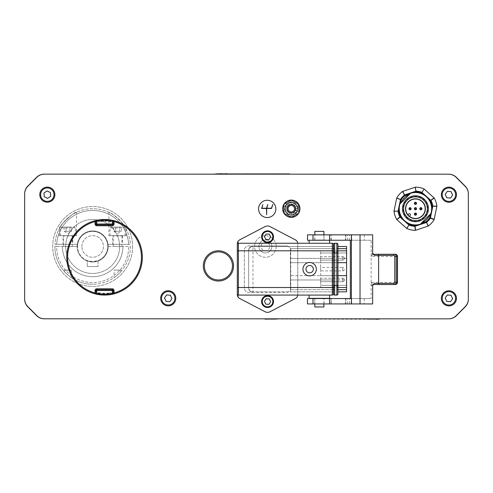 <?xml version="1.0" encoding="UTF-8"?>
<svg xmlns="http://www.w3.org/2000/svg" width="493" height="493" viewBox="0 0 493 493"><rect width="100%" height="100%" fill="white"/><g stroke="black" fill="none" stroke-linecap="round" stroke-linejoin="round"><path stroke-width="0.37" stroke-dasharray="2.46 1.85" d="M113.18 224.025A0.863 0.863 0 0 1 112.318 224.888L96.77 224.882A0.863 0.863 0 0 1 95.907 224.019L95.907 221.178A0.863 0.863 0 0 1 96.591 220.334A37.782 37.782 0 0 1 97.559 220.137L98.427 219.983A37.782 37.782 0 0 1 110.66 219.989L111.535 220.143A37.782 37.782 0 0 1 112.552 220.346M98.07 220.562A0.431 0.431 0 0 0 97.559 220.137A0.431 0.431 0 0 1 98.07 220.562L98.569 221.819A0.431 0.431 0 0 1 98.07 221.394L98.427 219.983M110.518 221.825A35.946 35.946 0 0 0 98.569 221.819A35.946 35.946 0 0 1 110.518 221.825A0.431 0.431 0 0 0 111.024 221.4L111.024 220.562A0.431 0.431 0 0 1 111.535 220.143A0.431 0.431 0 0 0 111.024 220.562L110.592 220.414A37.351 37.351 0 0 0 98.501 220.414L98.501 221.394A36.377 36.377 0 0 1 110.592 221.4L111.024 221.4A0.431 0.431 0 0 1 110.518 221.825L110.66 219.989M111.024 220.562L111.024 221.4M98.07 221.394A0.431 0.431 0 0 0 98.569 221.819M110.654 294.555A37.782 37.782 0 0 1 98.421 294.555L98.489 294.13A37.351 37.351 0 0 0 110.58 294.13L110.654 294.555A37.782 37.782 0 0 1 98.421 294.555L97.546 294.401A37.782 37.782 0 0 1 96.579 294.21A0.863 0.863 0 0 1 95.901 293.366L95.901 290.519A0.863 0.863 0 0 1 96.764 289.656M94.816 293.779A37.782 37.782 0 0 1 94.822 220.759M114.265 220.759A37.782 37.782 0 0 1 114.259 293.785M112.977 294.099A37.782 37.782 0 0 1 111.523 294.401A0.431 0.431 0 0 1 111.011 293.982L110.512 292.719A0.431 0.431 0 0 1 111.011 293.144L111.011 293.982L110.58 294.13L110.58 293.144A36.377 36.377 0 0 1 98.489 293.144L98.058 293.144A0.431 0.431 0 0 1 98.563 292.719L98.489 294.13L98.058 293.976A0.431 0.431 0 0 1 97.546 294.401A0.431 0.431 0 0 0 98.058 293.976L98.058 293.144L98.058 293.976M98.563 292.719A35.946 35.946 0 0 0 110.512 292.719A35.946 35.946 0 0 1 98.563 292.719A0.431 0.431 0 0 0 98.058 293.144M111.011 293.144A0.431 0.431 0 0 0 110.512 292.719M111.523 294.401A0.431 0.431 0 0 1 111.011 293.982M113.174 290.525L113.174 293.366M468.35 193.995A10.797 10.797 0 0 0 465.189 186.36L456.185 177.351A10.797 10.797 0 0 0 448.55 174.189M448.531 318.848A10.797 10.797 0 0 0 456.167 315.686L465.176 306.683A10.797 10.797 0 0 0 468.338 299.048M24.65 298.992A10.797 10.797 0 0 0 27.811 306.628L36.815 315.637A10.797 10.797 0 0 0 44.45 318.798M44.469 174.14A10.797 10.797 0 0 0 36.833 177.301L27.824 186.305A10.797 10.797 0 0 0 24.662 193.94M203.991 261.444A15.11 15.11 0 0 1 229.522 255.657A15.11 15.11 0 0 1 221.77 280.659A15.11 15.11 0 0 1 203.991 261.444M450.51 198.087L452.642 195.018L451.853 193.324L451.058 191.635L447.33 191.315L445.191 194.384L446.781 197.767L450.51 198.087M446.769 301.408L450.497 301.722L452.629 298.653L451.046 295.27L447.317 294.95L445.179 298.019L446.769 301.408M174.43 302.622A7.555 7.555 0 0 1 161.39 301.513A7.555 7.555 0 0 1 168.865 290.771A7.555 7.555 0 0 1 174.43 302.622M166.092 301.371L169.814 301.685L170.886 300.151L171.952 298.616L170.362 295.233L166.64 294.919L164.502 297.988L166.092 301.371M431.221 213.266L419.987 224.5L416.024 225.128A16.411 16.411 0 0 1 408.438 223.563C405.548 222.183 403.249 220.137 401.536 217.425A16.411 16.411 0 0 1 399.096 210.073L399.681 204.194L410.915 192.96L414.878 192.332A16.411 16.411 0 0 1 422.464 193.897C425.354 195.283 427.653 197.329 429.366 200.035A16.411 16.411 0 0 1 431.806 207.387L431.221 213.266M407.058 200.331A11.875 11.875 0 0 1 426.92 205.661A11.875 11.875 0 0 1 412.376 220.198A11.875 11.875 0 0 1 407.058 200.331A11.875 11.875 0 0 1 426.92 205.661A11.875 11.875 0 0 1 412.376 220.198A11.875 11.875 0 0 1 407.058 200.331A11.875 11.875 0 0 1 426.92 205.661A11.875 11.875 0 0 1 412.376 220.198A11.875 11.875 0 0 1 407.058 200.331M406.294 199.573A12.954 12.954 0 0 1 427.967 205.378A12.954 12.954 0 0 1 412.099 221.246A12.954 12.954 0 0 1 406.294 199.573M407.859 214.794A9.718 9.718 0 0 1 408.58 201.859A9.718 9.718 0 0 1 422.063 201.612A9.718 9.718 0 0 1 422.809 215.071A9.718 9.718 0 0 1 407.859 214.794L408.58 214.073A1.078 1.078 0 0 1 410.108 214.073A1.078 1.078 0 0 1 410.108 215.601L409.387 216.322M416.215 213.364A1.078 1.078 0 0 1 415.728 215.17A1.078 1.078 0 0 1 414.41 213.851A1.078 1.078 0 0 1 416.215 213.364M416.215 202.568A1.078 1.078 0 0 1 415.728 204.373A1.078 1.078 0 0 1 414.41 203.054A1.078 1.078 0 0 1 416.215 202.568M410.817 207.966A1.078 1.078 0 0 1 410.33 209.771A1.078 1.078 0 0 1 409.011 208.453A1.078 1.078 0 0 1 410.817 207.966M421.614 207.966A1.078 1.078 0 0 1 421.127 209.771A1.078 1.078 0 0 1 419.808 208.453A1.078 1.078 0 0 1 421.614 207.966M416.215 207.966A1.078 1.078 0 0 1 415.728 209.771A1.078 1.078 0 0 1 414.41 208.453A1.078 1.078 0 0 1 416.215 207.966M409.467 194.415A15.517 15.517 0 0 0 401.136 202.74M421.435 223.052A15.517 15.517 0 0 0 429.767 214.72M296.496 214.209L294.031 212.477A4.64 4.64 0 0 0 294.678 211.904L296.324 213.062A6.637 6.637 0 0 0 297.396 211.349L295.64 210.369A4.64 4.64 0 0 0 295.763 210L299.134 212.366A8.634 8.634 0 0 0 285.213 202.592L288.861 205.156A4.32 4.32 0 0 0 287.129 207.627L285.552 206.524L286.969 207.06A4.64 4.64 0 0 0 286.667 208.847L284.683 209.192A6.637 6.637 0 0 0 285.133 211.164L287.068 210.616L285.133 211.164A6.637 6.637 0 0 1 284.683 209.192L286.667 208.847A4.64 4.64 0 0 1 286.969 207.06L283.481 205.063A8.634 8.634 0 0 0 297.396 214.837L296.496 214.209A7.555 7.555 0 0 1 284.375 205.698M293.23 217.136A8.634 8.634 0 0 1 283.05 206.173A8.634 8.634 0 0 1 297.636 202.839A8.634 8.634 0 0 1 293.23 217.136M288.584 204.959A4.64 4.64 0 0 0 287.93 205.526L286.285 204.373L287.93 205.526A4.64 4.64 0 0 1 289.409 204.478L288.707 202.919L289.409 204.478A4.64 4.64 0 0 0 288.584 204.959M286.285 204.373A6.637 6.637 0 0 0 285.213 206.08A6.637 6.637 0 0 1 286.285 204.373M296.324 213.062L294.678 211.904A4.64 4.64 0 0 1 293.206 212.951A4.64 4.64 0 0 0 294.031 212.477L293.748 212.28A4.32 4.32 0 0 0 291.844 204.429A4.32 4.32 0 0 0 288.861 205.156L285.213 202.592A8.634 8.634 0 0 0 283.481 205.063L287.129 207.627A4.32 4.32 0 0 0 293.748 212.28L297.396 214.837A8.634 8.634 0 0 0 299.134 212.366L295.763 210A4.64 4.64 0 0 0 295.948 208.582L297.926 208.237A6.637 6.637 0 0 0 297.476 206.271L295.541 206.82L297.476 206.271A6.637 6.637 0 0 1 297.926 208.237L295.948 208.582A4.64 4.64 0 0 1 295.64 210.369L297.396 211.349A6.637 6.637 0 0 1 296.324 213.062M286.113 203.221A7.555 7.555 0 0 1 298.234 211.731M286.938 213.333L286.963 213.734A6.637 6.637 0 0 0 288.67 214.812L289.65 213.05L288.67 214.812A6.637 6.637 0 0 1 286.963 213.734L288.115 212.089L286.938 213.333M291.123 202.364L290.827 202.093A6.637 6.637 0 0 0 288.861 202.543L288.707 202.919L288.861 202.543A6.637 6.637 0 0 1 290.827 202.093L291.172 204.077L291.123 202.364M295.671 204.096L295.646 203.695A6.637 6.637 0 0 0 293.939 202.623L292.959 204.379L293.939 202.623A6.637 6.637 0 0 1 295.646 203.695L294.494 205.341L295.671 204.096M294.494 205.341A4.64 4.64 0 0 1 295.541 206.82A4.64 4.64 0 0 0 294.494 205.341M291.172 204.077A4.64 4.64 0 0 1 292.959 204.379A4.64 4.64 0 0 0 291.172 204.077M289.65 213.05A4.64 4.64 0 0 0 291.437 213.358A4.64 4.64 0 0 1 289.65 213.05M291.542 217.351A8.634 8.634 0 0 1 291.227 217.351M291.067 200.084A8.634 8.634 0 0 1 291.381 200.078M295.855 213.013A6.261 6.261 0 0 1 293.865 214.43L293.206 212.951L293.865 214.43A6.261 6.261 0 0 1 286.753 204.416A6.261 6.261 0 0 1 297.156 210.949A6.261 6.261 0 0 1 295.855 213.013M293.754 214.886L293.902 214.517L293.754 214.886A6.637 6.637 0 0 1 291.782 215.336A6.637 6.637 0 0 0 293.754 214.886M291.486 215.065L291.437 213.358L291.486 215.065M288.115 212.089A4.64 4.64 0 0 1 287.068 210.616A4.64 4.64 0 0 0 288.115 212.089M261.592 208.447L262.849 204.669L261.888 208.231L266.522 208.237L267.773 204.472L266.75 208.237L271.378 208.237L272.869 204.447L271.538 208.453L266.676 208.453L266.67 214.701L266.454 208.453L261.592 208.447M258.579 208.903A8.634 8.634 0 0 1 271.538 201.427A8.634 8.634 0 0 1 271.532 216.384A8.634 8.634 0 0 1 258.579 208.903M270.663 236.96L269.264 234.175L266.152 233.996L264.439 236.597L265.838 239.382L268.95 239.567L270.663 236.96M272.857 234.12A5.934 5.934 0 0 1 267.206 242.71A5.934 5.934 0 0 1 262.59 233.516A5.934 5.934 0 0 1 272.857 234.12M268.944 304.335L270.657 301.734L269.258 298.949L266.146 298.764L264.433 301.371L265.832 304.156L268.944 304.335M272.506 304.816A5.934 5.934 0 0 1 262.239 304.218A5.934 5.934 0 0 1 267.89 295.627A5.934 5.934 0 0 1 272.506 304.816M238.396 297.489A4.32 4.32 0 0 0 239.61 298.431L265.043 311.73A5.398 5.398 0 0 0 270.047 311.736L295.48 298.438A4.32 4.32 0 0 0 297.772 295.079L297.778 243.259A4.32 4.32 0 0 0 295.486 239.906L270.053 226.601A5.398 5.398 0 0 0 265.049 226.601L239.616 239.894A4.32 4.32 0 0 0 238.402 240.837L238.396 297.489L237.318 295.073M237.324 243.252L238.402 240.837M237.318 293.994A1.078 1.078 0 0 0 238.396 295.073L297.772 295.079L297.778 243.259L332.325 243.265L332.325 250.82L297.778 250.82M309.111 243.265L329.626 243.265M333.404 246.506L333.619 252.983L333.619 246.506L290.439 246.5L333.404 246.506L333.397 291.844L252.971 291.838A4.32 4.32 0 0 1 248.657 287.518L248.657 250.814A4.32 4.32 0 0 1 252.977 246.494L252.971 291.838L290.432 291.838L290.432 289.699L288.528 291.838A4.32 4.32 0 0 1 286.439 292.38L248.651 292.374A4.32 4.32 0 0 1 244.337 288.054L244.343 250.271A4.32 4.32 0 0 1 248.657 245.952L252.977 245.958A4.32 4.32 0 0 0 248.657 250.271L248.657 288.054A4.32 4.32 0 0 0 252.971 292.374L248.651 292.374A4.32 4.32 0 0 1 244.337 288.054L244.343 250.271A4.32 4.32 0 0 1 248.657 245.952L286.445 245.958A4.32 4.32 0 0 1 290.759 250.278L290.753 288.06L290.439 246.5L252.977 246.494L288.534 246.5A4.32 4.32 0 0 0 286.445 245.958L252.977 245.958A4.32 4.32 0 0 0 248.657 250.271L248.657 250.814L290.439 250.82L290.432 262.695L333.397 262.695L333.404 250.82L333.613 291.844L333.613 287.524L333.613 289.687L290.432 289.681L290.432 291.838L333.397 291.844M333.613 294.007L333.613 275.655L333.613 287.524L333.613 275.655L290.432 275.649L333.397 275.655L333.397 262.695M297.772 287.524L332.319 287.524L332.319 295.085L297.772 295.079M329.62 295.085L309.105 295.079M323.895 306.954L314.83 306.954M323.895 303.934L323.895 298.536M323.895 298.32L314.83 298.32L323.895 298.32M314.836 231.39L323.907 231.39M323.901 234.847L323.901 240.023L314.836 240.023L323.901 240.023M290.759 250.82L290.439 250.82L290.439 248.638L288.534 246.5L290.439 246.5L290.432 258.375L333.619 258.381L333.619 248.663L334.698 248.663L333.779 248.663L333.779 250.82L334.698 252.983L333.779 250.82L333.619 248.663L333.619 258.381L333.619 246.506L333.613 262.695L290.432 262.695L290.432 287.524L248.657 287.518L248.657 288.054A4.32 4.32 0 0 0 252.971 292.374L286.439 292.38A4.32 4.32 0 0 0 290.753 288.06L290.432 289.699L290.432 287.524L290.432 291.838L290.432 289.681L333.613 289.687L333.613 287.524L333.613 291.844M305.98 269.172A3.673 3.673 0 0 0 311.484 272.352A3.673 3.673 0 0 0 311.484 265.992A3.673 3.673 0 0 0 305.98 269.172M329.62 298.32L309.105 298.32M323.926 240.023L314.725 240.023L323.926 240.023M329.626 240.245L309.111 240.239L329.626 240.245M334.698 243.265L334.692 285.367L334.698 252.983L334.692 285.367L333.773 287.524L333.773 289.687L334.692 289.687L333.773 289.687L333.773 287.524L334.692 285.367L333.613 285.367L333.619 258.381L290.432 258.375L290.432 279.962L333.613 279.969L333.613 287.524L333.613 279.969L290.432 279.962L290.432 287.524L290.753 287.524M248.657 287.518A4.32 4.32 0 0 0 252.971 291.838M252.977 246.494A4.32 4.32 0 0 0 248.657 250.814M372.646 303.941L331.006 303.934L331.013 298.536L371.112 298.542L371.118 283.986L371.124 240.251L331.019 240.245L331.019 234.847L372.659 234.853M331.21 240.245L307.496 240.239M307.496 234.841L331.216 234.847M307.484 298.536L331.204 298.536M331.204 303.934L307.484 303.934M351.38 298.542L371.112 298.542M323.919 298.536L314.719 298.536L323.919 298.536M371.124 240.251L351.386 240.245M323.919 303.934L314.719 303.934L323.919 303.934M323.926 234.847L314.725 234.847L323.926 234.847M371.617 256.44L371.118 254.807L371.784 253.205A1.078 1.06 90 0 0 372.844 254.283L371.617 256.44L397.5 256.446M373.09 284.51L372.837 284.51A1.078 1.06 90 0 0 371.777 285.589L371.118 283.986L371.611 282.353L372.837 284.51L373.577 284.51M379.086 254.283L373.096 254.283M371.784 253.205L372.523 253.205A1.078 1.06 90 0 0 372.887 254.018M372.887 284.775A1.078 1.06 90 0 0 372.517 285.589L371.777 285.589M337.933 275.655L346.567 275.655L346.567 291.844L337.933 291.844L337.767 287.53L337.767 289.687L336.848 289.687L346.567 289.687L346.567 287.53L320.66 287.524L320.66 285.367L320.66 287.524L346.567 287.53L337.933 287.53L346.567 287.53L346.573 250.826L320.666 250.82L320.66 285.367L320.666 250.82L346.573 250.826L337.933 250.826L346.573 250.826L346.573 262.701L320.66 262.695L346.573 262.701L337.933 262.695L337.933 275.655L337.933 262.695M333.619 248.663L290.439 248.657L333.619 248.663M337.933 248.663L346.573 248.663L346.573 250.826L346.573 246.506L337.939 246.506L337.933 252.983L337.939 246.506L346.573 246.506L337.939 246.506L337.933 247.585L337.933 250.826L337.933 247.585L337.933 248.663L346.573 248.663L346.573 246.506L346.573 258.381L337.933 258.381L337.933 252.983L337.933 290.765A1.078 1.078 0 0 0 336.848 289.687A1.078 1.078 0 0 1 337.933 290.765L337.933 289.687L337.933 291.844L346.567 291.844L337.933 291.844L337.933 258.381L337.933 279.969L346.567 279.969L346.573 258.381L337.933 258.381L337.933 279.969L346.567 279.969L346.567 287.53L337.767 287.53L336.855 285.367L337.933 287.53L337.933 289.687L337.933 287.53M346.567 287.53L346.567 291.844L346.567 289.687L337.933 289.687M346.567 275.655L320.66 275.649L346.567 275.655L346.573 262.701M337.933 247.585A1.078 1.078 0 0 1 336.855 248.663L337.773 248.663L336.855 248.663A1.078 1.078 0 0 0 337.933 247.585L337.939 246.506M320.66 278.243L320.66 281.694L320.66 278.243L320.66 281.694L320.66 278.243L342.684 278.243L320.66 278.243M320.66 256.65L320.66 260.107L320.66 256.65L320.66 260.107L320.66 256.65L342.684 256.656L320.66 256.65M320.66 267.446L320.66 270.897L320.66 267.446L342.684 267.446L342.684 270.904L342.684 267.446A1.725 1.725 0 0 1 344.41 269.178A1.725 1.725 0 0 1 342.684 270.904L320.66 270.897M344.41 279.969A1.725 1.725 0 0 1 342.684 281.7L342.684 278.243L342.684 281.7A1.725 1.725 0 0 0 344.41 279.969A1.725 1.725 0 0 0 342.684 278.243A1.725 1.725 0 0 1 344.41 279.969M344.41 258.381A1.725 1.725 0 0 1 342.684 260.107L342.684 256.656L342.684 260.107A1.725 1.725 0 0 0 344.41 258.381A1.725 1.725 0 0 0 342.684 256.656A1.725 1.725 0 0 1 344.41 258.381M337.773 248.663L337.773 250.826L336.855 252.983L336.855 285.367L336.855 252.983L337.773 250.826L337.773 248.663M333.613 285.367L334.692 285.367L333.613 285.367L333.613 262.695M334.692 289.687A1.078 1.078 0 0 0 333.613 290.765A1.078 1.078 0 0 1 334.692 289.687M333.619 247.585A1.078 1.078 0 0 0 334.698 248.663A1.078 1.078 0 0 1 333.619 247.585M336.848 295.085A1.078 1.078 0 0 0 337.933 294.007L337.933 285.367L334.692 285.367L334.692 295.085L336.848 295.085L336.855 252.983L333.619 252.983L334.698 252.983L333.619 252.983L333.619 244.343M291.844 204.429A4.32 4.32 0 0 1 294.746 211.324A4.32 4.32 0 0 1 287.327 210.394A4.32 4.32 0 0 1 291.844 204.429M296.268 201.649A8.634 8.634 0 0 1 294.943 216.55A8.634 8.634 0 0 1 282.705 207.954A8.634 8.634 0 0 1 296.268 201.649M283.789 213.149L291.388 217.444L298.9 213.007L298.82 204.287L291.227 199.992L283.709 204.422L283.789 213.149M402.596 191.383L415.389 187.143M393.999 211.195L396.723 197.989M406.861 228.536L396.785 219.576M424.042 188.924L434.117 197.884M428.306 226.077L415.513 230.323M436.903 206.271L434.179 219.477M434.179 197.995A21.593 21.593 0 0 1 436.884 206.148M54.008 198.186A7.555 7.555 0 0 1 40.931 198.667A7.555 7.555 0 0 1 47.057 187.1A7.555 7.555 0 0 1 54.008 198.186M260.064 242.809A6.477 6.477 0 0 1 271.249 243.727A6.477 6.477 0 0 1 264.864 252.952A6.477 6.477 0 0 1 260.064 242.809A6.477 6.477 0 0 0 264.864 252.952A6.477 6.477 0 0 0 271.249 243.727A6.477 6.477 0 0 0 260.064 242.809M276.185 246.5A10.797 10.797 0 0 1 259.996 255.842A10.797 10.797 0 0 1 259.996 237.145A10.797 10.797 0 0 1 276.185 246.5A10.797 10.797 0 0 0 259.996 237.145A10.797 10.797 0 0 0 259.996 255.842A10.797 10.797 0 0 0 276.185 246.5M36.618 177.301A10.797 10.797 0 0 1 44.253 174.14L448.766 174.189A10.797 10.797 0 0 1 456.401 177.351L465.189 186.144A10.797 10.797 0 0 1 468.35 193.78L468.338 299.263A10.797 10.797 0 0 1 465.176 306.899L456.382 315.686A10.797 10.797 0 0 1 448.747 318.848L44.234 318.798A10.797 10.797 0 0 1 36.599 315.637L27.811 306.843A10.797 10.797 0 0 1 24.65 299.208L24.662 193.724A10.797 10.797 0 0 1 27.824 186.089L36.618 177.301M209.266 174.158L212.501 174.158M267.545 318.823L377.656 318.835L267.545 318.823L265.974 319.039L268.667 319.254L266.041 319.254L269.079 319.254L265.974 319.254L268.574 319.254M381.97 318.842L375.826 319.051L379.388 319.273L372.018 319.267M65.68 246.469A26.986 26.986 0 0 1 106.161 223.101A26.986 26.986 0 0 1 106.155 269.85A26.986 26.986 0 0 1 65.68 246.469A26.986 26.986 0 0 1 92.672 219.484A26.986 26.986 0 0 1 119.657 246.475A26.986 26.986 0 0 1 92.666 273.461A26.986 26.986 0 0 1 65.68 246.469L54.883 246.469A37.782 37.782 0 0 0 92.339 284.258L92.986 284.369L92.339 284.258A37.782 37.782 0 0 0 92.986 284.258A37.782 37.782 0 0 1 54.883 246.469L56.609 246.469A36.057 36.057 0 0 0 92.666 282.532A36.057 36.057 0 0 0 128.722 246.482A36.057 36.057 0 0 1 92.666 282.532A36.057 36.057 0 0 1 56.609 246.469L77.555 246.475A15.11 15.11 0 0 1 92.672 231.359A15.11 15.11 0 0 1 107.782 246.475L130.448 246.482A37.782 37.782 0 0 1 92.986 284.258L92.986 284.258A37.782 37.782 0 0 0 130.448 246.482L107.782 246.475A15.11 15.11 0 0 1 98.064 260.594L98.064 266.553L98.064 260.594L92.666 261.586L87.267 260.594L87.267 266.553L87.267 260.594A15.11 15.11 0 0 1 77.555 246.475A15.11 15.11 0 0 1 100.227 233.386A15.11 15.11 0 0 1 100.221 259.564A15.11 15.11 0 0 1 77.555 246.475L65.68 246.469M67.898 246.469L63.579 246.469L67.898 246.469M63.042 235.679L72.761 235.679L63.042 235.679L63.042 244.312L72.761 244.312L63.042 244.312M63.369 235.679L72.434 235.679L63.369 235.679L72.218 235.894L63.585 235.894L63.579 246.469M67.898 270.219L64.503 270.219L67.898 270.219M67.898 270.115C63.307 270.035 63.307 270.035 67.898 270.115C63.307 270.035 63.307 270.035 67.898 270.115L71.337 270.176L67.898 270.115M60.343 235.672L75.46 235.679L60.343 235.672L60.343 227.902L75.46 227.902L60.343 227.902A0.863 0.863 -90 0 1 61.206 227.039L74.597 227.039L61.206 227.039M69.772 227.039L64.164 227.039L71.639 227.039L69.772 227.039L69.772 231.359L71.639 231.359L69.772 231.359L69.772 227.039M64.164 227.039L64.164 231.359L67.898 233.516L71.639 231.359L71.639 227.039M66.031 231.359L69.772 231.359L66.031 231.359L66.031 227.039L66.031 231.359L64.164 231.359L66.031 231.359M112.7 235.685L122.418 235.685L112.7 235.685L112.7 244.318L122.418 244.318L112.7 244.318M113.026 235.685L122.091 235.685L113.026 235.685L121.876 235.9L113.242 235.9L113.242 246.475L121.876 246.475L113.242 246.475M117.556 270.226L120.945 270.226L117.556 270.226M117.556 270.121C112.965 270.041 112.965 270.041 117.556 270.121C112.965 270.041 112.965 270.041 117.556 270.121L120.995 270.182L117.556 270.121M110.001 235.679L125.117 235.685L110.001 235.679L110.001 227.908L125.117 227.908L110.001 227.908A0.863 0.863 -90 0 1 110.87 227.045L124.254 227.045L110.87 227.045M119.429 227.045L113.821 227.045L121.303 227.045L119.429 227.045L119.429 231.365L121.296 231.365L119.429 231.365L119.429 227.045M113.821 227.045L113.821 231.365L117.562 233.522L121.296 231.365L121.303 227.045M115.689 231.365L119.429 231.365L115.689 231.365L115.689 227.045L115.689 231.365L113.821 231.365L115.689 231.365M113.994 277.664C114.431 277.695 120.84 272.081 120.995 271.477C120.84 272.081 114.431 277.695 113.994 277.664L114.166 270.226M64.337 271.47C64.484 272.074 70.893 277.688 71.331 277.658C70.893 277.688 64.484 272.074 64.337 271.47L64.503 270.219M87.267 266.553L98.064 266.553L87.267 266.553M71.288 270.219L71.331 277.658M120.945 270.226L120.995 271.477M122.893 246.475A30.227 30.227 0 0 1 92.666 276.702A30.227 30.227 0 0 1 62.438 246.469A30.227 30.227 0 0 0 92.666 276.702A30.227 30.227 0 0 0 122.893 246.475M81.869 246.475A10.797 10.797 0 0 1 98.064 237.127A10.797 10.797 0 0 1 98.064 255.824A10.797 10.797 0 0 1 81.869 246.475A10.797 10.797 0 0 0 98.064 255.824A10.797 10.797 0 0 0 98.064 237.127A10.797 10.797 0 0 0 81.869 246.475M77.124 246.475A15.548 15.548 0 0 1 100.443 233.01A15.548 15.548 0 0 1 100.436 259.94A15.548 15.548 0 0 1 77.124 246.475A15.548 15.548 0 0 0 100.436 259.94A15.548 15.548 0 0 0 100.443 233.01A15.548 15.548 0 0 0 77.124 246.475M56.677 244.312L54.945 244.312A37.782 37.782 0 0 1 92.672 208.693A37.782 37.782 0 0 1 130.386 244.318L128.661 244.318A36.057 36.057 0 0 0 92.672 210.419A36.057 36.057 0 0 0 56.677 244.312A36.057 36.057 0 0 1 92.672 210.419A36.057 36.057 0 0 1 128.661 244.318L107.628 244.318A15.11 15.11 0 0 0 77.709 244.312L56.677 244.312L77.709 244.312A15.11 15.11 0 0 1 107.628 244.318L130.386 244.318A37.782 37.782 0 0 0 92.672 208.693A37.782 37.782 0 0 0 54.945 244.312L56.677 244.312M126.196 235.685L108.922 235.679L126.196 235.685L126.196 229.054C126.547 225.825 110.752 211.411 108.928 212.366C110.752 211.411 126.547 225.825 126.196 229.054M76.538 235.679L59.265 235.672L76.538 235.679L76.538 212.304C74.751 211.331 58.92 225.634 59.265 228.814C58.92 225.634 74.751 211.331 76.538 212.304M295.627 174.171L212.501 173.943M278.2 173.955L282.865 173.955L277.467 173.739M289.342 173.739L278.2 173.739M222.115 173.949L215.638 173.727M227.513 173.733L222.115 173.733M235.29 173.924L232.468 173.949L235.29 173.924M239.962 173.924L239.08 173.949L239.962 173.924M242.562 173.949L241.582 173.924L242.562 173.924M241.749 173.949L242.125 173.924L241.749 173.924M241.471 173.924L243.419 173.924L241.471 173.949M223.896 173.949L243.283 173.949M250.709 173.93L249.224 173.949L250.709 173.93M252.102 173.949L252.743 173.93L252.102 173.93M253.402 173.949L251.202 173.93L253.402 173.93M253.359 173.949L251.202 173.93L253.359 173.949M260.205 173.93L258.375 173.949L260.205 173.93M264.901 173.93L263.096 173.949L264.901 173.93M264.858 173.949L264.445 173.949L264.858 173.949M274.126 173.93L271.298 173.93L274.126 173.93M271.495 173.955L273.245 173.955L271.495 173.93M272.986 173.955L267.379 173.949L272.986 173.93M243.585 173.949L277.467 173.93M281.312 173.93L280.659 173.93M280.659 173.955L281.312 173.955M281.016 173.93L281.928 173.93M281.928 173.955L279.759 173.93M279.759 173.955L281.016 173.955M278.477 173.93L277.818 173.93M277.818 173.955L278.477 173.955M269.782 173.955L268.802 173.955L269.782 173.93M268.685 173.955L270.639 173.955L268.685 173.93M270.164 173.93L269.572 173.93M269.572 173.955L270.503 173.93M270.503 173.955L270.164 173.955M267.181 173.93L266.294 173.949L267.181 173.93M260.76 173.93L262.338 173.93L260.76 173.93M262.911 173.93L260.742 173.949L262.911 173.93M257.913 173.93L255.029 173.93L257.913 173.93M248.016 173.93L243.739 173.949L248.016 173.93M238.483 173.949L237.071 173.949L238.483 173.949M230.921 173.949L229.83 173.949L230.921 173.924M228.345 173.924L226.509 173.949L228.345 173.924M372.018 319.051L373.762 319.267L370.064 319.267L373.028 319.267M373.028 319.051L370.459 319.267M371.839 319.051L369.349 319.051L374.249 319.051L371.839 319.267M372.69 319.051L370.459 319.051M370.835 319.267L370.064 319.267L370.835 319.267M372.696 319.267L379.351 319.057L369.306 319.051M277.208 319.045L268.118 319.254M367.525 319.051L366.872 319.051M379.388 319.057L374.575 319.051L379.388 319.057L376.843 319.273M377.311 319.057L376.301 319.273L379.468 319.273L377.311 319.273M371.802 319.051L369.46 319.267L374.249 319.267L371.802 319.267M372.93 319.051L369.738 319.051L372.93 319.267M373.54 319.051L369.349 319.051L373.54 319.267M374.249 319.051L370.681 319.051L374.249 319.267M372.69 319.267L370.6 319.051L372.702 319.051M272.21 319.039L274.681 319.254L270.441 319.254L275.821 319.261L272.21 319.254M274.244 319.039L270.515 319.039L274.244 319.254M274.25 319.039L271.575 319.039L274.25 319.254M274.028 319.039L270.515 319.039L274.028 319.254M270.441 319.039L274.681 319.039L270.441 319.254M268.574 319.039L264.907 319.039M268.118 319.039L377.675 319.273M266.202 319.254L272.463 319.254M272.463 319.039L267.933 319.254M267.933 319.039L266.202 319.039M275.328 319.039L271.113 319.039L275.328 319.261M268.334 319.039L266.041 319.254L268.334 319.039M267.779 319.039L266.041 319.254L267.779 319.039M269.012 319.039L268.438 319.039L269.012 319.254M265.974 319.254L266.405 319.254L266.041 319.039M266.386 319.039L267.471 319.039L266.386 319.254M269.332 319.039L269.8 319.039L269.332 319.254M271.095 319.039L270.515 319.254L271.095 319.039M373.78 319.051L372.418 319.051L373.78 319.267M378.193 319.057L379.468 319.057L378.193 319.273M376.566 319.273L379.468 319.273L377.656 318.835M263.225 318.823L267.551 319.254M132.611 246.482A39.945 39.945 0 0 1 72.693 281.065A39.945 39.945 0 0 1 72.699 211.879A39.945 39.945 0 0 1 132.611 246.482A39.945 39.945 0 0 0 72.699 211.879A39.945 39.945 0 0 0 72.693 281.065A39.945 39.945 0 0 0 132.611 246.482M43.976 193.009L44.228 196.738L47.593 198.383L50.693 196.294L50.434 192.566L47.075 190.92L43.976 193.009M406.75 200.029A12.307 12.307 0 0 1 427.339 205.55A12.307 12.307 0 0 1 412.265 220.617A12.307 12.307 0 0 1 406.75 200.029M333.613 287.524L332.319 287.524L332.325 250.82L333.619 250.82M345.766 234.847L345.766 240.245M351.7 240.245L351.7 234.847M347.325 240.245L347.325 234.847M345.753 298.542L345.753 303.941M347.318 303.941L347.318 298.542M351.688 303.941L351.688 298.542M364.272 234.853L364.272 240.245M364.265 298.542L364.265 303.941M371.611 282.353L396.255 282.353L396.255 256.446A2.157 0.918 -90 0 0 395.343 254.283M397.494 282.353L396.255 282.353A2.157 0.918 -90 0 1 395.337 284.51M346.573 252.983L320.666 252.983L346.573 252.983M346.567 285.367L320.66 285.367L346.567 285.367M337.933 250.826L346.573 250.826M337.933 252.983L336.855 252.983L337.933 252.983L336.855 252.983L336.855 243.265M261.838 244.041A4.32 4.32 0 0 0 265.037 250.801A4.32 4.32 0 0 0 269.295 244.651A4.32 4.32 0 0 0 261.838 244.041M314.83 298.536L314.83 303.934M314.836 240.023L314.836 234.847M345.402 240.245L345.402 234.847M345.396 303.941L345.396 298.542M349.371 240.245L349.371 234.847M331.019 240.245L331.019 234.847M349.358 303.941L349.364 298.542M331.006 303.934L331.013 298.536M331.247 240.245L331.247 234.847M331.234 303.934L331.234 298.536M324.006 303.934L324.006 298.536M314.719 303.934L314.719 298.536M324.012 240.023L324.012 234.847M314.725 240.023L314.725 234.847M320.66 281.694L342.684 281.7L320.66 281.694M320.66 260.107L342.684 260.107L320.66 260.107M72.434 235.679L72.218 246.469M75.46 235.679L75.46 227.902L74.597 227.039M122.091 235.685L121.876 246.475M125.117 235.685L125.117 227.908L124.254 227.045M108.928 212.366L108.922 235.679M59.265 228.814L59.265 235.672M72.761 235.679L72.761 244.312M122.418 235.685L122.418 244.318"/><path stroke-width="0.74" d="M112.552 220.346A37.782 37.782 0 0 1 114.265 220.759L114.043 221.597A36.92 36.92 0 0 1 114.037 292.947L114.037 290.525A1.725 1.725 0 0 0 112.312 288.793L96.764 288.793A1.725 1.725 0 0 0 95.038 290.519L96.764 290.519L96.764 289.656A0.863 0.863 0 0 0 95.901 290.519L95.901 293.366L96.764 293.366L96.579 294.21A37.782 37.782 0 0 1 94.816 293.779L96.579 294.21A37.782 37.782 0 0 0 112.49 294.21L114.259 293.785A37.782 37.782 0 0 1 112.977 294.099M94.822 220.759A37.782 37.782 0 0 1 96.591 220.334L94.822 220.759A37.782 37.782 0 0 0 94.816 293.779L95.038 292.947A36.92 36.92 0 0 1 95.044 221.591L94.822 220.759A37.782 37.782 0 0 0 94.816 293.779M95.038 290.519L95.038 292.947L95.901 293.366A0.863 0.863 0 0 0 96.579 294.21A37.782 37.782 0 0 0 112.49 294.21A0.863 0.863 0 0 0 113.174 293.366A0.863 0.863 0 0 1 112.49 294.21L112.312 293.366L114.037 292.947L114.259 293.785A37.782 37.782 0 0 0 114.265 220.759L112.496 220.334A0.863 0.863 0 0 1 113.18 221.178L114.043 221.597L114.043 224.025L112.318 224.025L112.318 224.888A0.863 0.863 0 0 0 113.18 224.025L113.18 221.178L113.18 224.025M111.523 294.401L110.654 294.555M95.044 224.019L95.044 221.591L95.907 221.178L95.907 224.019A0.863 0.863 0 0 0 96.77 224.882L96.77 224.019L95.044 224.019A1.725 1.725 0 0 0 96.77 225.751L112.318 225.751A1.725 1.725 0 0 0 114.043 224.025M96.591 220.334L96.77 221.178L95.907 221.178A0.863 0.863 0 0 1 96.591 220.334A37.782 37.782 0 0 1 112.496 220.334A37.782 37.782 0 0 0 96.591 220.334M112.318 221.178L112.496 220.334A0.863 0.863 0 0 1 113.18 221.178L112.318 221.178L112.318 224.025L96.77 224.019L96.77 221.178A36.92 36.92 0 0 1 112.318 221.178M96.77 225.751L96.77 224.882L112.318 224.888L112.318 225.751M112.312 288.793L112.312 289.656L96.764 289.656L112.312 289.656A0.863 0.863 0 0 1 113.174 290.525A0.863 0.863 0 0 0 112.312 289.656L112.312 290.525L113.174 290.525L113.174 293.366M468.35 193.995L468.35 193.78A10.797 10.797 0 0 0 465.189 186.144L456.401 177.351A10.797 10.797 0 0 0 448.766 174.189L448.55 174.189A10.797 10.797 0 0 1 456.185 177.351L465.189 186.36A10.797 10.797 0 0 1 468.35 193.995L468.338 299.048A10.797 10.797 0 0 1 465.176 306.683L456.167 315.686A10.797 10.797 0 0 1 448.531 318.848L448.747 318.848A10.797 10.797 0 0 0 456.382 315.686L465.176 306.899A10.797 10.797 0 0 0 468.338 299.263L468.338 299.048M24.65 298.992L24.65 299.208A10.797 10.797 0 0 0 27.811 306.843L36.599 315.637A10.797 10.797 0 0 0 44.234 318.798L44.45 318.798A10.797 10.797 0 0 1 36.815 315.637L27.811 306.628A10.797 10.797 0 0 1 24.65 298.992L24.662 193.94A10.797 10.797 0 0 1 27.824 186.305L36.833 177.301A10.797 10.797 0 0 1 44.469 174.14L44.253 174.14A10.797 10.797 0 0 0 36.618 177.301L27.824 186.089A10.797 10.797 0 0 0 24.662 193.724L24.662 193.94M203.991 261.444A15.11 15.11 0 0 0 221.77 280.659A15.11 15.11 0 0 0 229.522 255.657A15.11 15.11 0 0 0 203.991 261.444M445.709 187.858A7.555 7.555 0 0 0 442.079 197.915A7.555 7.555 0 0 0 452.13 201.545A7.555 7.555 0 0 0 455.76 191.494A7.555 7.555 0 0 0 445.709 187.858M446.781 197.767L445.191 194.384L447.33 191.315L451.058 191.635L452.642 195.018L450.51 198.087L446.781 197.767M455.76 191.494A7.555 7.555 0 0 1 448.279 202.229A7.555 7.555 0 0 1 442.72 190.384A7.555 7.555 0 0 1 455.76 191.494M453.227 292.133A7.555 7.555 0 0 0 442.702 294.019A7.555 7.555 0 0 0 444.587 304.538A7.555 7.555 0 0 0 455.107 302.653A7.555 7.555 0 0 0 453.227 292.133M445.179 298.019L447.317 294.95L451.046 295.27L452.629 298.653L450.497 301.722L446.769 301.408L445.179 298.019M455.107 302.653A7.555 7.555 0 0 1 442.067 301.55A7.555 7.555 0 0 1 449.548 290.808A7.555 7.555 0 0 1 455.107 302.653M172.544 292.102A7.555 7.555 0 0 0 162.024 293.982A7.555 7.555 0 0 0 163.91 304.501A7.555 7.555 0 0 0 174.43 302.622A7.555 7.555 0 0 0 172.544 292.102M164.502 297.988L166.64 294.919L170.362 295.233L171.952 298.616L169.814 301.685L166.092 301.371L164.502 297.988M430.9 213.592L431.221 213.266A16.411 16.411 0 0 0 410.915 192.96L399.681 204.194A16.411 16.411 0 0 0 419.987 224.5L430.9 213.592A16.195 16.195 0 0 0 410.595 193.281M420.307 224.179A16.195 16.195 0 0 1 400.002 203.874M406.294 199.573A12.954 12.954 0 0 1 427.967 205.378A12.954 12.954 0 0 1 412.099 221.246A12.954 12.954 0 0 1 406.294 199.573M407.058 200.331A11.875 11.875 0 0 1 426.92 205.661A11.875 11.875 0 0 1 412.376 220.198A11.875 11.875 0 0 1 407.058 200.331M408.432 201.705A9.934 9.934 0 0 1 425.046 206.16A9.934 9.934 0 0 1 412.881 218.325A9.934 9.934 0 0 1 408.432 201.705M408.58 201.859A9.718 9.718 0 0 1 424.837 206.216A9.718 9.718 0 0 1 412.937 218.116A9.718 9.718 0 0 1 408.58 201.859M414.687 213.364A1.078 1.078 0 0 0 414.687 214.893A1.078 1.078 0 0 0 416.215 214.893A1.078 1.078 0 0 0 416.215 213.364A1.078 1.078 0 0 0 414.687 213.364M414.687 202.568A1.078 1.078 0 0 0 414.687 204.096A1.078 1.078 0 0 0 416.215 204.096A1.078 1.078 0 0 0 416.215 202.568A1.078 1.078 0 0 0 414.687 202.568M409.289 207.966A1.078 1.078 0 0 0 409.289 209.494A1.078 1.078 0 0 0 410.817 209.494A1.078 1.078 0 0 0 410.817 207.966A1.078 1.078 0 0 0 409.289 207.966M420.085 207.966A1.078 1.078 0 0 0 420.085 209.494A1.078 1.078 0 0 0 421.614 209.494A1.078 1.078 0 0 0 421.614 207.966A1.078 1.078 0 0 0 420.085 207.966M414.687 207.966A1.078 1.078 0 0 0 414.687 209.494A1.078 1.078 0 0 0 416.215 209.494A1.078 1.078 0 0 0 416.215 207.966A1.078 1.078 0 0 0 414.687 207.966M407.859 214.794L408.58 214.073A1.078 1.078 0 0 1 410.108 214.073A1.078 1.078 0 0 1 410.108 215.601L409.387 216.322M401.136 202.74A15.517 15.517 0 0 1 409.467 194.415M298.746 213.099A8.634 8.634 0 0 1 291.542 217.351M291.227 217.351A8.634 8.634 0 0 1 283.95 213.235M283.789 212.964A8.634 8.634 0 0 1 283.709 204.601M283.863 204.33A8.634 8.634 0 0 1 291.067 200.084M291.381 200.078A8.634 8.634 0 0 1 298.666 204.194M298.826 204.466A8.634 8.634 0 0 1 298.9 212.828M258.579 208.903A8.634 8.634 0 0 0 271.532 216.384A8.634 8.634 0 0 0 271.538 201.427A8.634 8.634 0 0 0 258.579 208.903M262.849 204.669L261.888 208.231L266.522 208.237L267.773 204.472L266.75 208.237L271.378 208.237L272.869 204.447L271.538 208.453L266.676 208.453L266.67 214.701L266.454 208.453L261.592 208.447L262.849 204.669M266.152 233.996L269.264 234.175L270.663 236.96L268.95 239.567L265.838 239.382L264.439 236.597L266.152 233.996M264.889 231.476A5.934 5.934 0 0 0 262.245 239.444A5.934 5.934 0 0 0 270.213 242.088A5.934 5.934 0 0 0 272.857 234.12A5.934 5.934 0 0 0 264.889 231.476M269.258 298.949L270.657 301.734L268.944 304.335L265.832 304.156L264.433 301.371L266.146 298.764L269.258 298.949M270.811 296.595A5.934 5.934 0 0 0 262.584 298.29A5.934 5.934 0 0 0 264.279 306.51A5.934 5.934 0 0 0 272.506 304.816A5.934 5.934 0 0 0 270.811 296.595M297.772 295.079A4.32 4.32 0 0 1 295.48 298.438L270.047 311.736A5.398 5.398 0 0 1 265.043 311.73L239.61 298.431A4.32 4.32 0 0 1 237.318 295.073L237.324 243.252A4.32 4.32 0 0 1 239.616 239.894L265.049 226.601A5.398 5.398 0 0 1 270.053 226.601L295.486 239.906A4.32 4.32 0 0 1 297.778 243.259L238.402 243.252A1.078 1.078 0 0 0 237.324 244.331A1.078 1.078 0 0 1 238.402 243.252L332.325 243.265A1.078 1.078 0 0 1 333.404 244.343L333.404 246.506M329.626 240.245L329.626 243.265L309.111 243.265L309.111 240.239M237.324 243.252L237.318 295.073M238.396 295.073L238.396 287.518L333.397 287.524L333.397 294.007L333.404 244.343A1.078 1.078 0 0 0 332.325 243.265L332.319 295.085L238.396 295.073A1.078 1.078 0 0 1 237.318 293.994M333.613 287.524L333.613 294.007A1.078 1.078 0 0 0 334.692 295.085L334.698 243.265L336.855 243.265L334.698 243.265A1.078 1.078 0 0 0 333.619 244.343L333.619 252.983L336.855 252.983L336.848 295.085L334.692 295.085A1.078 1.078 0 0 1 333.613 294.007M302.955 269.172A6.692 6.692 0 0 1 313 263.373A6.692 6.692 0 0 1 312.993 274.971A6.692 6.692 0 0 1 302.955 269.172M309.105 295.079L329.62 295.085L329.62 298.32L309.105 298.32L309.105 295.079M332.319 295.085A1.078 1.078 0 0 0 333.397 294.007A1.078 1.078 0 0 1 332.319 295.085M314.83 303.934L314.83 306.954L323.895 306.954L323.895 303.934M323.901 234.847L323.907 231.39L314.836 231.39L314.836 234.847M305.98 269.172A3.673 3.673 0 0 0 311.484 272.352A3.673 3.673 0 0 0 311.484 265.992A3.673 3.673 0 0 0 305.98 269.172M307.496 240.239L329.577 240.245L329.583 234.847L307.496 234.841L307.496 240.239M329.57 298.536L307.484 298.536L307.484 303.934L329.57 303.934L329.57 298.536L351.38 298.542L351.373 303.941L372.646 303.941L372.653 285.496L374.347 283.432L373.577 284.51L395.337 284.51L373.09 284.51M350.344 298.542L350.35 240.245M373.096 254.283L373.583 254.283L372.653 253.297L372.659 234.853L351.386 234.847L351.38 298.542M351.386 240.245L329.577 240.245M329.583 234.847L351.386 234.847M351.373 303.941L329.57 303.934M372.653 253.297L374.347 255.362L373.583 254.283L395.343 254.283L379.086 254.283A1.078 0.456 90 0 0 378.63 255.362L393.784 255.368A1.078 0.98 90 0 1 394.757 256.446L394.757 282.353A1.078 0.98 90 0 1 393.778 283.432L378.624 283.432L378.63 255.362L374.347 255.362M372.887 284.775A1.078 1.06 90 0 1 373.577 284.51L372.653 285.496M372.887 254.018A1.078 1.06 90 0 0 373.583 254.283M337.933 289.687L346.567 289.687L337.933 289.687L337.933 291.844L346.567 291.844L346.567 287.53L337.933 287.53M337.939 246.506L337.933 252.983L337.939 244.343L337.939 246.506L346.573 246.506L346.573 262.701L346.567 275.655L337.933 275.655L337.933 285.367L337.933 252.983L337.933 275.655M346.573 262.701L337.933 262.695M337.933 247.585L337.933 248.663L346.573 248.663L337.933 248.663M346.567 275.655L346.567 287.53M333.619 244.343A1.078 1.078 0 0 1 334.698 243.265M336.848 295.085A1.078 1.078 0 0 0 337.933 294.007L337.933 285.367L333.613 285.367M336.855 243.265A1.078 1.078 0 0 1 337.939 244.343A1.078 1.078 0 0 0 336.855 243.265L336.855 252.983L337.933 252.983M291.708 205.501A3.241 3.241 0 0 1 293.883 210.671A3.241 3.241 0 0 1 288.319 209.975A3.241 3.241 0 0 1 291.708 205.501M291.831 204.527A4.221 4.221 0 0 0 287.099 208.379A4.221 4.221 0 0 0 291.153 212.933A4.221 4.221 0 0 0 295.529 208.675A4.221 4.221 0 0 0 291.831 204.527M291.388 217.444L283.789 213.149L283.709 204.422L291.227 199.992L298.82 204.287L298.9 213.007L291.388 217.444M291.363 214.979A6.261 6.261 0 0 0 296.7 205.538A6.261 6.261 0 0 0 285.854 205.636A6.261 6.261 0 0 0 291.363 214.979M295.621 208.675A4.32 4.32 0 0 0 289.114 204.996A4.32 4.32 0 0 0 289.181 212.477A4.32 4.32 0 0 0 295.621 208.675M414.878 192.332L416.123 191.919L415.272 187.18L402.491 191.463L404.864 195.653L409.893 193.983M400.47 203.406L401.228 199.745L396.723 197.989L393.999 211.195L398.085 211.207A1.078 0.758 91.3 0 0 398.079 211.479A17.588 17.588 0 0 0 399.878 216.914L396.785 219.576L406.861 228.536L408.913 225.005A1.078 0.758 31.3 0 0 409.147 225.153A17.588 17.588 0 0 0 414.749 226.305L415.513 230.323A21.593 21.593 0 0 1 406.971 228.586A21.593 21.593 0 0 0 415.383 230.323M429.366 200.035L430.346 200.904L434.185 197.995L424.134 189.004L421.484 193.022L422.464 193.897M429.767 214.72A15.517 15.517 0 0 1 421.435 223.052M415.513 230.323L428.411 226.004A21.593 21.593 0 0 0 434.117 219.582L434.179 219.477A21.593 21.593 0 0 1 428.306 226.077M415.63 230.28L415.02 226.269A1.078 0.758 172 0 1 414.749 226.305L414.779 225.541A16.824 16.824 0 0 1 409.418 224.438L408.438 223.563M416.024 225.128L414.779 225.541L415.02 226.269L426.279 222.534A1.078 0.758 -28.7 0 0 426.519 222.405L428.189 226.114M428.411 226.004L426.519 222.405A17.588 17.588 0 0 0 430.321 218.128L434.117 219.582M430.432 214.061L429.674 217.721L430.321 218.128A1.078 0.758 -68 0 0 430.426 217.875L429.674 217.721A16.824 16.824 0 0 1 426.038 221.807L421.01 223.477M434.179 219.477L436.884 206.148L432.071 206.105L431.806 207.387M434.204 219.354L430.426 217.875L432.817 206.259A1.078 0.758 -88.7 0 0 432.823 205.982A17.588 17.588 0 0 0 431.024 200.552A1.078 0.758 -128 0 0 430.851 200.337L430.346 200.904A16.824 16.824 0 0 1 432.071 206.105L436.878 206.388M436.903 206.271A21.593 21.593 0 0 0 436.884 206.148A21.593 21.593 0 0 0 434.185 197.995A21.593 21.593 0 0 0 434.117 197.884M434.025 197.804L430.851 200.337L421.99 192.455A1.078 0.758 -148.7 0 0 421.755 192.313A17.588 17.588 0 0 0 416.154 191.155A1.078 0.758 172 0 0 415.882 191.192L416.123 191.919A16.824 16.824 0 0 1 421.484 193.022L424.134 189.004M423.931 188.874A21.593 21.593 0 0 0 415.519 187.143A21.593 21.593 0 0 1 424.042 188.924M415.272 187.18L415.882 191.192L404.624 194.926A1.078 0.758 151.3 0 0 404.383 195.062A17.588 17.588 0 0 0 400.581 199.338A1.078 0.758 112 0 0 400.482 199.591L401.228 199.745A16.824 16.824 0 0 1 404.864 195.653L402.713 191.346M402.491 191.463A21.593 21.593 0 0 0 396.785 197.878A21.593 21.593 0 0 1 402.491 191.463A21.593 21.593 0 0 1 402.596 191.383M394.018 211.318A21.593 21.593 0 0 0 396.717 219.471A21.593 21.593 0 0 1 394.018 211.318A21.593 21.593 0 0 1 393.999 211.195M401.536 217.425L400.556 216.556L399.878 216.914A1.078 0.758 52 0 0 400.051 217.123L400.556 216.556A16.824 16.824 0 0 1 398.831 211.361L399.096 210.073M44.469 174.14L448.55 174.189M448.531 318.848L44.45 318.798M54.008 198.186A7.555 7.555 0 0 0 49.577 187.439A7.555 7.555 0 0 0 39.828 193.774A7.555 7.555 0 0 0 54.008 198.186M209.266 174.158L295.627 174.171M277.467 173.955L289.342 173.955M227.513 173.924L226.78 173.924M222.115 173.949L226.78 173.733M215.638 173.943L222.115 173.733M243.283 173.949L223.896 173.924M243.419 173.949L242.778 173.924M277.467 173.93L243.585 173.924M277.208 319.045L266.041 319.039M369.306 319.051L376.566 319.057M366.872 319.051L367.525 319.051M264.907 319.039L265.974 319.254M376.436 319.273L379.468 319.057M381.97 318.842L263.225 318.823M47.593 198.383L44.228 196.738L43.976 193.009L47.075 190.92L50.434 192.566L50.693 196.294L47.593 198.383M114.259 293.785A37.782 37.782 0 0 0 114.265 220.759M112.312 293.366A36.92 36.92 0 0 1 96.764 293.366L96.764 290.519L112.312 290.525L112.312 293.366M96.764 288.793L96.764 289.656M114.037 290.525L113.174 290.525M205.02 261.765A14.032 14.032 0 0 1 228.727 256.391A14.032 14.032 0 0 1 221.53 279.611A14.032 14.032 0 0 1 205.02 261.765M446.073 188.64A6.692 6.692 0 0 1 455.587 195.271A6.692 6.692 0 0 1 445.093 200.195A6.692 6.692 0 0 1 446.073 188.64M452.728 292.842A6.692 6.692 0 0 1 451.748 304.397A6.692 6.692 0 0 1 442.239 297.772A6.692 6.692 0 0 1 452.728 292.842M172.051 292.811A6.692 6.692 0 0 1 171.071 304.36A6.692 6.692 0 0 1 161.556 297.735A6.692 6.692 0 0 1 172.051 292.811M414.995 213.672A0.647 0.647 0 0 1 416.074 213.962A0.647 0.647 0 0 1 415.285 214.757A0.647 0.647 0 0 1 414.995 213.672M414.995 202.876A0.647 0.647 0 0 1 416.08 203.165A0.647 0.647 0 0 1 415.285 203.96A0.647 0.647 0 0 1 414.995 202.876M409.597 208.274A0.647 0.647 0 0 1 410.681 208.564A0.647 0.647 0 0 1 409.886 209.359A0.647 0.647 0 0 1 409.597 208.274M420.393 208.274A0.647 0.647 0 0 1 421.472 208.564A0.647 0.647 0 0 1 420.683 209.359A0.647 0.647 0 0 1 420.393 208.274M414.995 208.274A0.647 0.647 0 0 1 416.08 208.564A0.647 0.647 0 0 1 415.285 209.359A0.647 0.647 0 0 1 414.995 208.274M396.877 219.656L400.051 217.123L408.913 225.005L406.768 228.456M396.699 198.106L400.482 199.591L398.085 211.207L394.024 211.072M265.179 232.055A5.287 5.287 0 0 1 272.832 237.09A5.287 5.287 0 0 1 264.642 241.2A5.287 5.287 0 0 1 265.179 232.055M270.454 297.131A5.287 5.287 0 0 1 269.917 306.282A5.287 5.287 0 0 1 262.264 301.241A5.287 5.287 0 0 1 270.454 297.131M237.318 287.518L238.396 287.518L238.402 243.252M237.324 250.808L333.619 250.82M313.006 240.239L313.012 234.847M313 303.934L313 298.536M360.032 234.847L360.026 303.941M379.086 284.51A1.078 0.456 -90 0 1 378.624 283.432L374.347 283.432M397.29 282.353L397.494 282.353A2.157 2.157 0 0 1 395.337 284.51A2.157 1.954 90 0 0 397.29 282.353L396.193 282.353L396.193 256.446L397.296 256.446L397.29 282.353M395.343 254.283A2.157 1.954 90 0 1 397.296 256.446L397.5 256.446A2.157 2.157 0 0 0 395.343 254.283M393.778 283.432A1.078 0.456 -90 0 0 394.24 284.51A2.157 1.954 -90 0 0 396.193 282.353L394.757 282.353M394.757 256.446L396.193 256.446A2.157 1.954 -90 0 0 394.24 254.283A1.078 0.456 90 0 0 393.784 255.368M346.573 250.826L337.933 250.826M47.79 201.329A6.692 6.692 0 0 1 41.32 191.709A6.692 6.692 0 0 1 52.887 190.914A6.692 6.692 0 0 1 47.79 201.329M397.5 256.446L397.494 282.353"/></g></svg>
